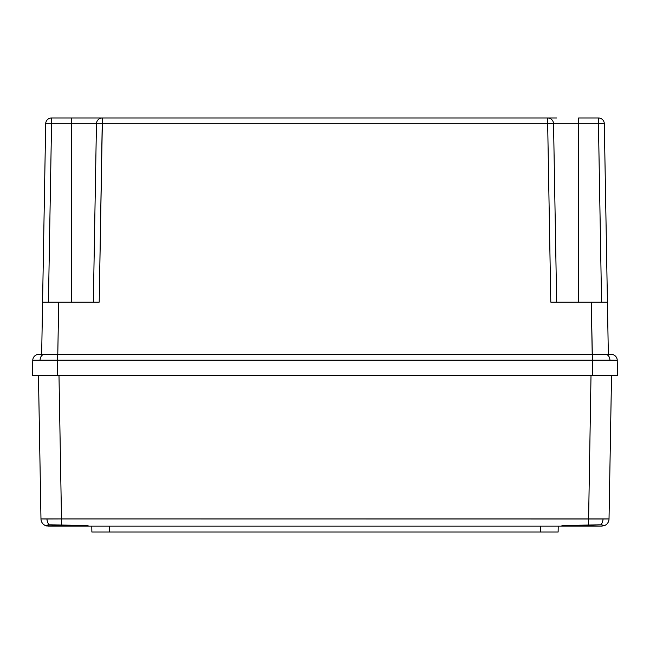 <?xml version="1.0" encoding="UTF-8"?>
<svg xmlns="http://www.w3.org/2000/svg" width="650" height="650" viewBox="0 0 650 650"><rect width="100%" height="100%" fill="white"/><g stroke="black" fill="none" stroke-linecap="round" stroke-linejoin="round"><path stroke-width="0.97" d="M551.931 302.128L591.297 302.128L592.215 354.469L605.792 354.469A5.866 4.144 90 0 1 609.936 360.189L617.232 360.23A5.866 5.866 0 0 0 611.374 354.469L44.208 354.469A5.866 4.144 90 0 0 40.064 360.189L57.688 360.23L57.688 354.469L38.626 354.469A5.866 5.866 0 0 0 32.768 360.23L32.5 375.44L32.768 360.23L40.064 360.189L32.768 360.23A5.866 5.866 0 0 1 38.626 354.469L57.785 354.469L58.703 302.128L99.206 302.128L102.326 123.744L547.674 123.744L550.794 302.128L591.297 302.128L592.312 354.469L57.688 354.469L57.419 375.44L592.581 375.44L592.312 360.23L40.064 360.189A5.866 4.144 -90 0 1 44.208 354.469L41.844 354.469M602.899 354.469L611.374 354.469A5.866 5.866 0 0 1 617.232 360.23L617.5 375.44L617.232 360.23L592.312 360.23L592.581 375.44L617.5 375.44M32.5 375.44L613.299 375.44M38.74 375.44L36.701 375.44M611.268 375.44L602.119 375.44M602.071 375.44L592.581 375.44M54.641 354.469L57.785 354.469L58.703 302.128L98.069 302.128M605.621 354.469L592.312 354.469L592.312 360.23L592.312 354.469M42.575 302.128L41.665 354.469L46.386 354.469L41.665 354.469L42.575 302.128L58.703 302.128L42.575 302.128L45.687 123.744L42.575 302.128L44.297 302.128M604.313 123.744L607.425 302.128L591.297 302.128L607.425 302.128L608.335 354.469L604.313 123.744L578.646 123.744L578.646 302.128L578.646 123.744L598.447 123.744L601.559 302.128L598.447 123.744L604.313 123.744A5.866 5.866 0 0 0 598.447 117.975L598.447 123.744L598.447 117.975A5.866 5.866 0 0 1 604.313 123.744L603.866 123.711M101.725 117.975L547.674 117.975A5.866 5.866 0 0 1 553.54 123.744L578.646 123.744L578.646 117.975L598.447 117.975L578.646 117.975L578.646 123.744L553.54 123.744L556.652 302.128L553.54 123.744L547.674 123.744L550.794 302.128L556.652 302.128M556.749 117.975L51.553 117.975L71.354 117.975L71.354 302.128L71.354 123.744L96.46 123.744L93.348 302.128L96.46 123.744L102.326 123.744L96.46 123.744A5.866 5.866 0 0 1 102.326 117.975L102.326 123.744L553.54 123.744A5.866 5.866 0 0 0 547.674 117.975L548.275 117.975M93.348 302.128L99.206 302.128L102.326 117.975A5.866 5.866 0 0 0 96.46 123.744L51.553 123.744L71.354 123.744L71.354 117.975L93.251 117.975M51.553 123.744L48.441 302.128L51.553 123.744L45.687 123.744L51.553 123.744L51.553 117.975L51.553 123.744L45.687 123.744A5.866 5.866 0 0 1 51.553 117.975A5.866 5.866 0 0 0 45.687 123.744M57.419 375.44L57.688 360.23L609.936 360.189A5.866 4.144 -90 0 0 605.792 354.469M47.897 302.128L45.841 302.128L47.897 302.128M602.103 302.128L604.159 302.128L602.103 302.128M602.591 123.695L598.447 123.744M547.674 117.975L547.674 123.744L547.674 117.975M551.826 123.695L547.674 123.744M553.54 123.744L553.093 123.711M102.326 123.744L96.46 123.744M87.766 526.159L48.303 526.159L45.004 525.371A7.329 7.329 0 0 1 40.974 518.952L38.464 375.44L40.974 518.952L61.498 518.952L58.987 375.44L61.498 518.952L46.987 519.009A7.329 5.184 90 0 0 49.246 524.883L61.498 525.371L61.498 518.952L609.026 518.952L611.536 375.44L609.026 518.952A7.329 7.329 0 0 1 604.996 525.371L601.697 526.159L88.034 526.159L561.966 526.159L561.974 525.371L600.754 524.883L604.996 525.371A7.329 7.329 0 0 0 609.026 518.952L603.013 519.009A7.329 5.184 90 0 1 600.754 524.883L604.996 525.314L601.697 526.159L563.03 526.159M558.122 532.025L558.22 526.159L558.122 532.025L540.524 532.025L558.122 532.025L558.22 526.159L558.122 532.025M540.629 526.159L540.524 532.025L109.476 532.025L109.371 526.159L109.476 532.025L91.877 532.025L540.524 532.025L540.629 526.159M561.966 526.159L561.974 525.371L588.502 525.371L591.012 375.44L588.502 525.371L600.754 524.883A7.329 5.184 -90 0 0 603.013 519.009L61.498 518.952L61.498 525.371L88.026 525.371L88.034 526.159L46.605 525.956M74.141 525.371L74.141 526.159L74.141 525.371M45.004 525.371L49.246 524.883A7.329 5.184 -90 0 1 46.987 519.009L40.974 518.952A7.329 7.329 0 0 0 45.004 525.371L49.246 524.883L88.026 525.371L88.034 526.159M575.859 526.159L575.859 525.371L575.859 526.159M91.78 526.159L91.877 532.025"/></g></svg>
